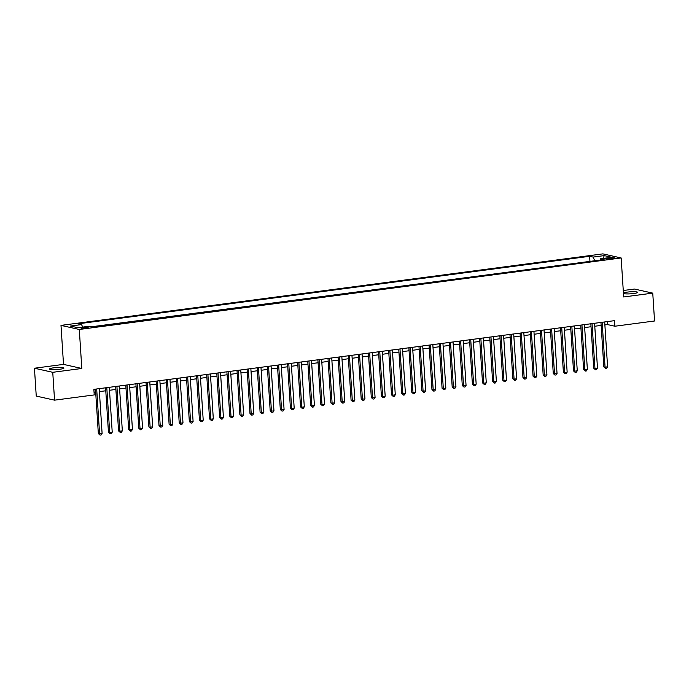 <?xml version="1.0" encoding="UTF-8"?>
<svg xmlns="http://www.w3.org/2000/svg" width="689" height="689" viewBox="0 0 689 689"><rect width="100%" height="100%" fill="white"/><g stroke="black" fill="none" stroke-linecap="round" stroke-linejoin="round"><path stroke-width="1.03" d="M59.909 369.235A7.217 1.008 -3.7 0 0 63.948 368.064A7.217 1.008 -3.7 0 0 53.578 367.823A7.217 1.008 -3.7 0 0 49.539 368.994A7.217 1.008 -3.7 0 0 59.909 369.235M623.459 293.505A7.217 1.008 -3.7 0 0 633.622 293.523A7.217 1.008 -3.7 0 0 637.661 292.351A7.217 1.008 -3.7 0 0 627.291 292.11A7.217 1.008 -3.7 0 0 623.433 293.04M86.142 328.128A3.609 0.5 -3.7 0 0 88.158 327.542A3.609 0.5 -3.7 0 0 82.981 327.421A3.609 0.5 -3.7 0 0 80.957 328.007A3.609 0.5 -3.7 0 0 86.142 328.128M34.45 368.227L52.752 372.31L81.81 368.469L63.517 364.386L34.45 368.227L36.25 396.08L54.552 400.163L94.229 394.926L93.868 389.354L614.51 320.652L614.872 326.224L654.55 320.988L652.75 293.126L634.448 289.044L623.269 290.517M63.517 364.386L60.994 325.389L602.866 253.871L621.159 257.962L79.295 329.471L60.994 325.389M609.834 257.91L607.612 258.203A3.497 0.491 -3.7 0 0 605.657 258.771A3.497 0.491 -3.7 0 0 610.678 258.883L612.9 258.59A3.497 0.491 -3.7 0 0 614.855 258.022A3.497 0.491 -3.7 0 0 609.834 257.91L609.903 258.969M594.788 260.752L593.091 257.083L589.629 256.308L78.09 323.813L81.552 324.588L70.424 326.052L77.943 327.731L89.062 326.267L92.524 327.034L604.072 259.529L600.61 258.754L600.059 260.054M593.091 257.083L604.21 255.61L611.729 257.29L600.61 258.754M591.076 261.243L91.379 326.784M52.752 372.31L54.552 400.163M81.81 368.469L79.295 329.471M621.159 257.962L623.683 296.959L652.75 293.126M604.882 324.907L607.448 324.562L614.872 326.224M94.057 392.317L95.668 392.11M99.405 391.61L105.779 390.775M109.517 390.275L115.89 389.44M119.619 388.94L125.992 388.105M129.73 387.614L136.103 386.77M139.841 386.279L146.214 385.435M149.952 384.944L156.325 384.1M160.063 383.609L166.437 382.765M170.166 382.274L176.548 381.43M180.277 380.939L186.65 380.095M190.388 379.605L196.761 378.761M200.499 378.27L206.872 377.434M210.61 376.935L216.983 376.099M220.721 375.6L227.094 374.764M230.824 374.265L237.197 373.429M240.935 372.938L247.308 372.094M251.046 371.604L257.419 370.76M261.157 370.269L267.53 369.425M271.268 368.934L277.641 368.09M281.37 367.599L287.752 366.755M291.481 366.264L297.855 365.42M301.593 364.929L307.966 364.085M311.704 363.594L318.077 362.758M321.815 362.259L328.188 361.424M331.926 360.924L338.299 360.089M342.028 359.589L348.401 358.754M352.139 358.263L358.513 357.419M362.25 356.928L368.624 356.084M372.361 355.593L378.735 354.749M382.473 354.258L388.846 353.414M392.575 352.923L398.957 352.079M402.686 351.588L409.059 350.744M412.797 350.253L419.17 349.409M422.908 348.918L429.281 348.083M433.019 347.583L439.393 346.748M443.13 346.248L449.504 345.413M453.233 344.913L459.606 344.078M463.344 343.587L469.717 342.743M473.455 342.252L479.828 341.408M483.566 340.917L489.939 340.073M493.677 339.582L500.05 338.738M503.78 338.247L510.161 337.403M513.891 336.912L520.264 336.068M524.002 335.577L530.375 334.733M534.113 334.243L540.486 333.407M544.224 332.908L550.597 332.072M554.335 331.573L560.708 330.737M564.437 330.238L570.811 329.402M574.548 328.911L580.922 328.067M584.66 327.576L591.033 326.732M594.771 326.241L601.144 325.397M607.259 321.608L607.448 324.562M589.93 260.985L589.629 256.308M81.552 324.588L82.714 327.103M603.297 258.401L604.21 255.61M600.954 322.435L603.822 366.875L605.063 367.151L602.16 322.28M607.586 366.815L606.553 368.288L605.545 368.417L605.063 367.151L607.586 366.815L604.684 321.944M605.545 368.417L603.822 366.875M590.843 323.77L593.72 368.21L594.951 368.486L592.049 323.615M597.484 368.15L596.441 369.614L595.434 369.752L594.951 368.486L597.484 368.15L594.581 323.279M595.434 369.752L593.72 368.21M580.732 325.105L583.609 369.545L584.84 369.821L581.938 324.95M587.372 369.485L586.339 370.949L585.323 371.087L584.84 369.821L587.372 369.485L584.47 324.614M585.323 371.087L583.609 369.545M570.621 326.44L573.498 370.88L574.729 371.156L571.836 326.285M577.261 370.82L576.228 372.284L575.212 372.422L574.729 371.156L577.261 370.82L574.359 325.949M575.212 372.422L573.498 370.88M560.51 327.775L563.387 372.215L564.627 372.491L561.724 327.619M567.15 372.155L566.117 373.619L565.101 373.757L564.627 372.491L567.15 372.155L564.248 327.284M565.101 373.757L563.387 372.215M550.408 329.109L553.276 373.55L554.516 373.826L551.613 328.946M557.039 373.49L556.006 374.954L554.998 375.092L554.516 373.826L557.039 373.49L554.137 328.619M554.998 375.092L553.276 373.55M540.297 330.444L543.165 374.876L544.405 375.161L541.502 330.281M546.928 374.825L545.895 376.289L544.887 376.418L544.405 375.161L546.928 374.825L544.034 329.953M544.887 376.418L543.165 374.876M530.186 331.779L533.062 376.211L534.294 376.487L531.391 331.616M536.826 376.16L535.784 377.624L534.776 377.753L534.294 376.487L536.826 376.16L533.923 331.288M534.776 377.753L533.062 376.211M520.074 333.114L522.951 377.546L524.183 377.822L521.28 332.951M526.715 377.494L525.681 378.959L524.665 379.088L524.183 377.822L526.715 377.494L523.812 332.615M524.665 379.088L522.951 377.546M509.963 334.449L512.84 378.881L514.08 379.157L511.178 334.286M516.604 378.829L515.57 380.294L514.554 380.423L514.08 379.157L516.604 378.829L513.701 333.95M514.554 380.423L512.84 378.881M499.861 335.776L502.729 380.216L503.969 380.492L501.067 335.621M506.493 380.156L505.459 381.628L504.451 381.758L503.969 380.492L506.493 380.156L503.59 335.285M504.451 381.758L502.729 380.216M489.75 337.11L492.618 381.551L493.858 381.827L490.956 336.955M496.381 381.491L495.348 382.963L494.34 383.093L493.858 381.827L496.381 381.491L493.479 336.62M494.34 383.093L492.618 381.551M479.639 338.445L482.515 382.886L483.747 383.162L480.844 338.29M486.279 382.826L485.237 384.29L484.229 384.428L483.747 383.162L486.279 382.826L483.377 337.954M484.229 384.428L482.515 382.886M469.528 339.78L472.404 384.221L473.636 384.496L470.733 339.625M476.168 384.161L475.126 385.625L474.118 385.762L473.636 384.496L476.168 384.161L473.265 339.289M474.118 385.762L472.404 384.221M459.417 341.115L462.293 385.556L463.525 385.831L460.631 340.96M466.057 385.495L465.023 386.96L464.007 387.097L463.525 385.831L466.057 385.495L463.154 340.624M464.007 387.097L462.293 385.556M449.306 342.45L452.182 386.891L453.422 387.166L450.52 342.295M455.946 386.83L454.912 388.295L453.896 388.432L453.422 387.166L455.946 386.83L453.043 341.959M453.896 388.432L452.182 386.891M439.203 343.785L442.071 388.226L443.311 388.501L440.409 343.622M445.835 388.165L444.801 389.629L443.794 389.767L443.311 388.501L445.835 388.165L442.932 343.294M443.794 389.767L442.071 388.226M429.092 345.12L431.96 389.552L433.2 389.836L430.298 344.956M435.724 389.5L434.69 390.964L433.682 391.102L433.2 389.836L435.724 389.5L432.83 344.629M433.682 391.102L431.96 389.552M418.981 346.455L421.857 390.887L423.089 391.163L420.187 346.291M425.621 390.835L424.579 392.299L423.571 392.429L423.089 391.163L425.621 390.835L422.719 345.964M423.571 392.429L421.857 390.887M408.87 347.79L411.746 392.222L412.978 392.497L410.076 347.626M415.51 392.17L414.477 393.634L413.46 393.763L412.978 392.497L415.51 392.17L412.608 347.29M413.46 393.763L411.746 392.222M398.759 349.125L401.635 393.557L402.876 393.832L399.973 348.961M405.399 393.505L404.365 394.969L403.349 395.098L402.876 393.832L405.399 393.505L402.497 348.625M403.349 395.098L401.635 393.557M388.656 350.451L391.524 394.892L392.764 395.167L389.862 350.296M395.288 394.831L394.254 396.304L393.247 396.433L392.764 395.167L395.288 394.831L392.385 349.96M393.247 396.433L391.524 394.892M378.545 351.786L381.413 396.227L382.653 396.502L379.751 351.631M385.177 396.166L384.143 397.639L383.136 397.768L382.653 396.502L385.177 396.166L382.274 351.295M383.136 397.768L381.413 396.227M368.434 353.121L371.311 397.562L372.542 397.837L369.64 352.966M375.074 397.501L374.032 398.965L373.025 399.103L372.542 397.837L375.074 397.501L372.172 352.63M373.025 399.103L371.311 397.562M358.323 354.456L361.2 398.897L362.431 399.172L359.529 354.301M364.963 398.836L363.921 400.3L362.914 400.438L362.431 399.172L364.963 398.836L362.061 353.965M362.914 400.438L361.2 398.897M348.212 355.791L351.089 400.231L352.32 400.507L349.426 355.636M354.852 400.171L353.819 401.635L352.802 401.773L352.32 400.507L354.852 400.171L351.95 355.3M352.802 401.773L351.089 400.231M338.101 357.126L340.977 401.566L342.218 401.842L339.315 356.971M344.741 401.506L343.708 402.97L342.691 403.108L342.218 401.842L344.741 401.506L341.839 356.635M342.691 403.108L340.977 401.566M327.998 358.461L330.866 402.901L332.107 403.177L329.204 358.297M334.63 402.841L333.597 404.305L332.589 404.443L332.107 403.177L334.63 402.841L331.728 357.97M332.589 404.443L330.866 402.901M317.887 359.796L320.755 404.228L321.996 404.512L319.093 359.632M324.519 404.176L323.486 405.64L322.478 405.778L321.996 404.512L324.519 404.176L321.625 359.305M322.478 405.778L320.755 404.228M307.776 361.131L310.653 405.563L311.884 405.838L308.982 360.967M314.417 405.511L313.374 406.975L312.367 407.104L311.884 405.838L314.417 405.511L311.514 360.64M312.367 407.104L310.653 405.563M297.665 362.466L300.542 406.898L301.773 407.173L298.871 362.302M304.305 406.846L303.272 408.31L302.256 408.439L301.773 407.173L304.305 406.846L301.403 361.966M302.256 408.439L300.542 406.898M287.554 363.801L290.431 408.232L291.671 408.508L288.769 363.637M294.194 408.181L293.161 409.645L292.145 409.774L291.671 408.508L294.194 408.181L291.292 363.301M292.145 409.774L290.431 408.232M277.443 365.136L280.32 409.567L281.56 409.843L278.657 364.972M284.083 409.507L283.05 410.98L282.042 411.109L281.56 409.843L284.083 409.507L281.181 364.636M282.042 411.109L280.32 409.567M267.341 366.462L270.209 410.902L271.449 411.178L268.546 366.307M273.972 410.842L272.939 412.315L271.931 412.444L271.449 411.178L273.972 410.842L271.07 365.971M271.931 412.444L270.209 410.902M257.23 367.797L260.106 412.237L261.338 412.513L258.435 367.642M263.87 412.177L262.828 413.641L261.82 413.779L261.338 412.513L263.87 412.177L260.967 367.306M261.82 413.779L260.106 412.237M247.118 369.132L249.995 413.572L251.227 413.848L248.324 368.977M253.759 413.512L252.717 414.976L251.709 415.114L251.227 413.848L253.759 413.512L250.856 368.641M251.709 415.114L249.995 413.572M237.007 370.467L239.884 414.907L241.116 415.183L238.222 370.312M243.648 414.847L242.614 416.311L241.598 416.449L241.116 415.183L243.648 414.847L240.745 369.976M241.598 416.449L239.884 414.907M226.896 371.802L229.773 416.242L231.013 416.518L228.111 371.647M233.537 416.182L232.503 417.646L231.487 417.784L231.013 416.518L233.537 416.182L230.634 371.311M231.487 417.784L229.773 416.242M216.794 373.137L219.662 417.577L220.902 417.853L218 372.973M223.425 417.517L222.392 418.981L221.384 419.119L220.902 417.853L223.425 417.517L220.523 372.646M221.384 419.119L219.662 417.577M206.683 374.471L209.551 418.903L210.791 419.188L207.889 374.308M213.314 418.852L212.281 420.316L211.273 420.454L210.791 419.188L213.314 418.852L210.421 373.981M211.273 420.454L209.551 418.903M196.572 375.806L199.448 420.238L200.68 420.514L197.777 375.643M203.212 420.187L202.17 421.651L201.162 421.78L200.68 420.514L203.212 420.187L200.31 375.316M201.162 421.78L199.448 420.238M186.461 377.141L189.337 421.573L190.569 421.849L187.666 376.978M193.101 421.522L192.067 422.986L191.051 423.115L190.569 421.849L193.101 421.522L190.198 376.642M191.051 423.115L189.337 421.573M176.35 378.476L179.226 422.908L180.466 423.184L177.564 378.313M182.99 422.857L181.956 424.321L180.94 424.45L180.466 423.184L182.99 422.857L180.087 377.977M180.94 424.45L179.226 422.908M166.238 379.811L169.115 424.243L170.355 424.519L167.453 379.648M172.879 424.183L171.845 425.656L170.838 425.785L170.355 424.519L172.879 424.183L169.976 379.312M170.838 425.785L169.115 424.243M156.136 381.138L159.004 425.578L160.244 425.854L157.342 380.983M162.768 425.518L161.734 426.991L160.726 427.12L160.244 425.854L162.768 425.518L159.865 380.647M160.726 427.12L159.004 425.578M146.025 382.473L148.902 426.913L150.133 427.189L147.231 382.317M152.665 426.853L151.623 428.317L150.615 428.455L150.133 427.189L152.665 426.853L149.763 381.982M150.615 428.455L148.902 426.913M135.914 383.807L138.79 428.248L140.022 428.524L137.12 383.652M142.554 428.188L141.512 429.652L140.504 429.79L140.022 428.524L142.554 428.188L139.652 383.317M140.504 429.79L138.79 428.248M125.803 385.142L128.679 429.583L129.911 429.858L127.009 384.987M132.443 429.523L131.41 430.987L130.393 431.125L129.911 429.858L132.443 429.523L129.541 384.651M130.393 431.125L128.679 429.583M115.692 386.477L118.568 430.918L119.808 431.193L116.906 386.322M122.332 430.858L121.298 432.322L120.282 432.459L119.808 431.193L122.332 430.858L119.43 385.986M120.282 432.459L118.568 430.918M105.589 387.812L108.457 432.253L109.697 432.528L106.795 387.649M112.221 432.192L111.187 433.657L110.18 433.794L109.697 432.528L112.221 432.192L109.318 387.321M110.18 433.794L108.457 432.253M95.478 389.147L98.346 433.579L99.586 433.863L96.684 388.984M102.11 433.527L101.076 434.992L100.069 435.129L99.586 433.863L102.11 433.527L99.207 388.656M100.069 435.129L98.346 433.579M607.664 259.081L607.612 258.203"/></g></svg>
